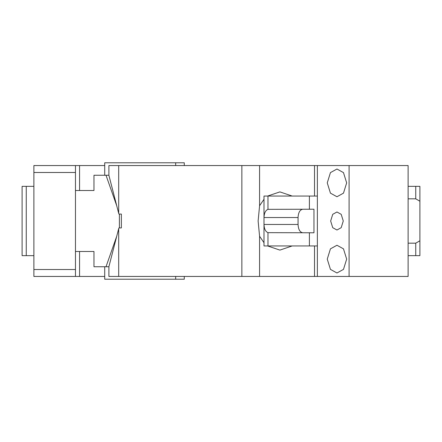 <?xml version="1.0" encoding="UTF-8"?>
<svg xmlns="http://www.w3.org/2000/svg" width="442" height="442" viewBox="0 0 442 442"><rect width="100%" height="100%" fill="white"/><g stroke="black" fill="none" stroke-linecap="round" stroke-linejoin="round"><path stroke-width="0.66" d="M104.715 165.557L79.571 165.557L79.571 190.508L93.969 190.508L93.969 175.259L108.892 175.259M75.466 190.508L93.969 190.508M33.879 269.51L33.879 165.557L75.466 165.557L75.466 276.443L33.879 276.443L33.879 269.51L75.466 269.51M79.571 165.557L75.466 165.557M75.466 251.492L93.969 251.492L79.571 251.492L79.571 276.443L104.715 276.443M79.571 276.443L75.466 276.443M106.008 175.259L116.732 205.768M93.969 251.492L93.969 266.741L106.008 266.741L116.732 236.232M119.406 227.928L119.406 214.072M33.879 172.49L75.466 172.49M108.892 266.741L106.008 266.741M26.26 255.653L26.26 186.347L22.1 186.347L22.1 255.653L33.879 255.653M33.879 186.347L26.26 186.347M314.522 196.049L314.522 165.557L408.121 165.557L408.121 276.443L118.694 276.443L118.694 228.619L118.931 227.928L121.368 227.928L121.368 214.072L118.931 214.072L118.694 213.381L118.694 165.557L108.892 165.557L108.892 175.303L118.694 213.381M314.522 245.951L314.522 276.443M317.367 165.557L317.367 276.443M349.092 276.443L349.092 165.557M343.268 221L341.196 214.326L336.964 211.989L332.727 214.326L330.655 221L332.727 227.674L336.964 230.011L341.196 227.674L343.268 221M346.666 182.883L343.478 172.612L336.964 169.021L330.445 172.612L327.257 182.883L330.445 193.154L336.964 196.745L343.478 193.154L346.666 182.883M346.666 259.117L343.478 248.846L336.964 245.255L330.445 248.846L327.257 259.117L330.445 269.388L336.964 272.979L343.478 269.388L346.666 259.117M317.367 245.951L267.974 245.951L267.974 232.663L313.958 232.779L313.958 209.221L267.974 209.337C265.504 210.386 264.183 213.121 263.996 217.536L263.996 196.049L309.394 196.049L309.394 209.221M267.974 232.663C265.504 231.614 264.183 228.879 263.996 224.464L298.057 224.464L298.057 217.536L263.996 217.536L263.996 245.951L267.974 245.951M317.367 196.049L309.394 196.049M309.394 232.779L309.394 245.951M408.121 186.347L415.74 186.347L415.74 198.823L419.9 201.226L419.9 255.653L408.121 255.653M408.121 243.177L415.74 243.177L415.74 255.653M415.74 186.347L419.9 186.347L419.9 201.226M267.974 209.337L267.974 196.049M302.831 209.221C299.93 209.712 298.344 212.486 298.057 217.536M298.057 224.464C298.344 229.514 299.93 232.288 302.831 232.779M415.74 243.177L419.9 240.774M408.121 198.823L415.74 198.823M184.281 165.557L184.281 162.783L104.715 162.783L104.715 175.259M175.673 165.557L175.673 162.783M118.694 165.557L241.862 165.557L241.862 276.443M314.522 165.557L241.862 165.557M118.694 276.443L108.892 276.443L108.892 266.697L118.694 228.619M263.996 199.303L259.581 205.751L258.122 221L259.581 236.249L263.996 242.697M267.609 245.951L279.891 250.106L292.173 245.951M292.173 196.049L279.891 191.894L267.609 196.049M259.581 236.249L259.581 276.443M259.581 165.557L259.581 205.751M104.715 266.741L104.715 279.217L184.281 279.217L184.281 276.443M175.673 276.443L175.673 279.217"/></g></svg>
